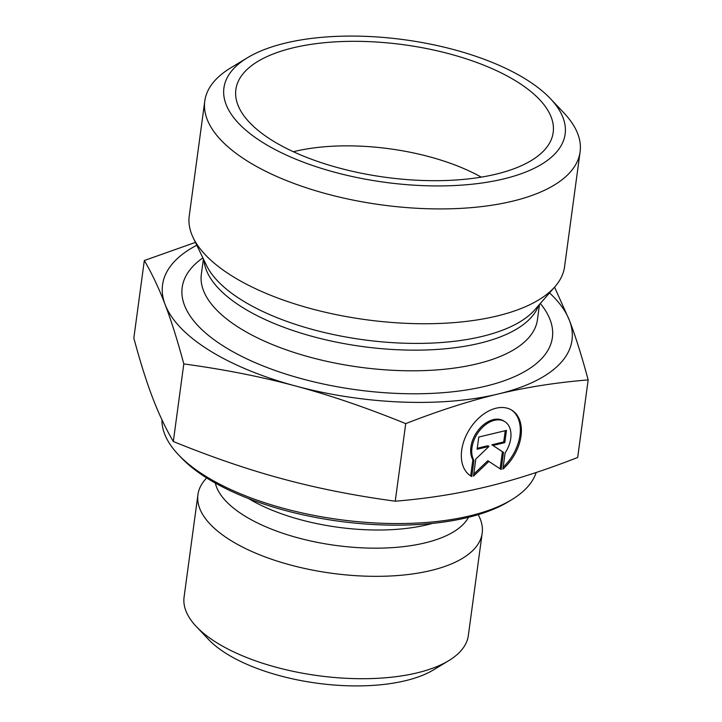 <?xml version="1.0" encoding="UTF-8"?>
<svg xmlns="http://www.w3.org/2000/svg" width="722" height="722" viewBox="0 0 722 722"><rect width="100%" height="100%" fill="white"/><g stroke="black" fill="none" stroke-linecap="round" stroke-linejoin="round"><path stroke-width="1.08" d="M196.312 626.543L208.459 639.385A127.929 53.455 7.7 0 0 405.204 680.756A127.929 53.455 7.7 0 0 433.606 669.826L448.723 660.666A143.425 59.935 -172.3 0 1 416.955 672.904A143.425 59.935 -172.3 0 1 416.892 672.922A143.425 59.935 -172.3 0 1 196.312 626.543A143.425 59.935 -172.3 0 1 184.083 597.076L197.927 494.696A143.425 59.935 -172.3 0 1 205.156 479.616L206.636 477.919M471.773 476.556L470.681 475.87L472.865 459.743A25.333 16.877 -58 0 1 478.415 430.005A25.333 16.877 -58 0 1 503.685 420.935L504.768 421.612A25.333 16.877 122 0 0 479.498 430.682A25.333 16.877 122 0 0 473.948 460.419L471.773 476.556A38.771 25.83 -58 0 1 470.834 476.006A38.771 25.83 -58 0 1 469.444 429.437A38.771 25.83 -58 0 1 511.88 410.213A38.771 25.83 -58 0 1 502.909 469.092L505.093 452.956A25.333 16.877 122 0 0 504.768 421.612M503.171 467.179A38.771 25.83 122 0 0 511.329 409.888M473.948 460.419L472.865 459.743M477.134 449.255L478.785 437.036L506.465 430.402L504.813 442.622L492.955 445.465L503.496 452.396L501.185 469.508L488.884 461.412L473.497 476.141L475.816 459.03L488.993 446.413L477.134 449.255M477.269 448.281L487.91 445.727L488.993 446.413M473.767 474.155L487.792 460.735L488.884 461.412M500.093 468.795L502.404 451.719L491.872 444.779L503.73 441.936L505.247 430.691M503.496 452.396L502.404 451.719M492.955 445.465L491.872 444.779M504.813 442.622L503.73 441.936M478.235 514.642L479.218 516.672A143.425 59.935 -172.3 0 1 482.188 533.134L468.343 635.504A143.425 59.935 -172.3 0 1 448.723 660.666M482.188 533.134A143.425 59.935 -172.3 0 1 430.799 570.533A143.425 59.935 -172.3 0 1 275.831 560.66A143.425 59.935 -172.3 0 1 197.927 494.696M144.319 260.516L133.832 338.095C140.194 361.785 146.431 381.595 152.532 397.506C158.623 413.535 165.555 428.2 173.316 441.503C212.313 457.378 248.955 469.896 283.241 479.065C317.509 488.334 354.836 495.716 395.241 501.203C427.144 498.577 457.17 493.866 485.328 487.07L485.419 487.052C513.586 480.356 544.343 470.491 577.681 457.477L588.168 379.898C556.238 382.525 526.176 387.245 497.99 394.05C469.823 400.746 439.066 410.61 405.728 423.624C366.731 407.75 330.089 395.232 295.812 386.062C261.545 376.794 224.208 369.411 183.803 363.924C177.45 340.233 171.213 320.424 165.103 304.513C159.011 288.484 152.089 273.818 144.319 260.516L195.436 242.393M173.316 441.503L183.803 363.924M395.241 501.203L405.728 423.624M178.379 454.68L181.078 457.54A185.933 77.696 7.7 0 0 467.026 517.665A185.933 77.696 7.7 0 0 508.297 501.781L511.654 499.741A189.372 79.131 -172.3 0 1 469.625 515.923A189.372 79.131 -172.3 0 1 178.379 454.68A189.372 79.131 -172.3 0 1 161.936 419.744M536.184 472.486A189.372 79.131 -172.3 0 1 511.654 499.741M554.559 287.139L569.468 320.487C575.569 336.398 581.806 356.208 588.168 379.898M196.79 245.218A206.591 86.324 7.7 0 0 165.103 304.513A206.591 86.324 7.7 0 0 295.812 386.062A206.591 86.324 7.7 0 0 497.99 394.05A206.591 86.324 7.7 0 0 569.468 320.487A206.591 86.324 7.7 0 0 549.532 292.906M481.258 177.134A137.721 57.552 7.7 0 0 294.639 151.412A137.721 57.552 7.7 0 0 293.358 151.728M495.752 174.228A160.103 66.902 -172.3 0 1 329.819 165.365A160.103 66.902 -172.3 0 1 235.751 96.134A160.103 66.902 -172.3 0 1 293.303 47.778A160.103 66.902 -172.3 0 1 473.118 61.162A160.103 66.902 -172.3 0 1 551.554 138.832A160.103 66.902 -172.3 0 1 495.752 174.228M580.1 151.873L564.577 266.698A189.372 79.131 -172.3 0 1 555.019 286.616A189.372 79.131 -172.3 0 1 366.307 319.747A189.372 79.131 -172.3 0 1 193.171 237.691A189.372 79.131 -172.3 0 1 189.245 215.95L204.768 101.134A189.372 79.131 7.7 0 0 381.83 204.922A189.372 79.131 7.7 0 0 580.1 151.873A189.372 79.131 7.7 0 0 563.945 112.966L550.453 98.697A172.161 71.938 -172.3 0 1 384.889 182.296A172.161 71.938 -172.3 0 1 247.475 57.733A172.161 71.938 -172.3 0 1 285.686 43.022A172.161 71.938 -172.3 0 1 550.453 98.697M247.475 57.733L230.679 67.904A189.372 79.131 7.7 0 0 204.768 101.134M468.497 517.304A129.301 54.033 -172.3 0 1 424.843 542.935A129.301 54.033 -172.3 0 1 294.206 536.807A129.301 54.033 -172.3 0 1 215.318 483.072M432.451 523.396A128.931 53.87 -172.3 0 1 427.036 524.804A128.931 53.87 -172.3 0 1 248.458 498.514M202.873 257.862A186.79 78.057 7.7 0 0 356.83 389.844A186.79 78.057 7.7 0 0 540.309 303.484M555.019 286.616L534.885 309.702A171.881 71.821 -172.3 0 1 363.599 339.782A171.881 71.821 -172.3 0 1 206.447 265.299L193.171 237.691M203.965 260.128A169.571 70.855 7.7 0 0 362.679 346.569A169.571 70.855 7.7 0 0 538.657 305.379M539.496 304.413L537.43 319.72A169.571 70.855 -172.3 0 1 359.89 367.218A169.571 70.855 -172.3 0 1 201.339 274.279L203.405 258.972"/></g></svg>
